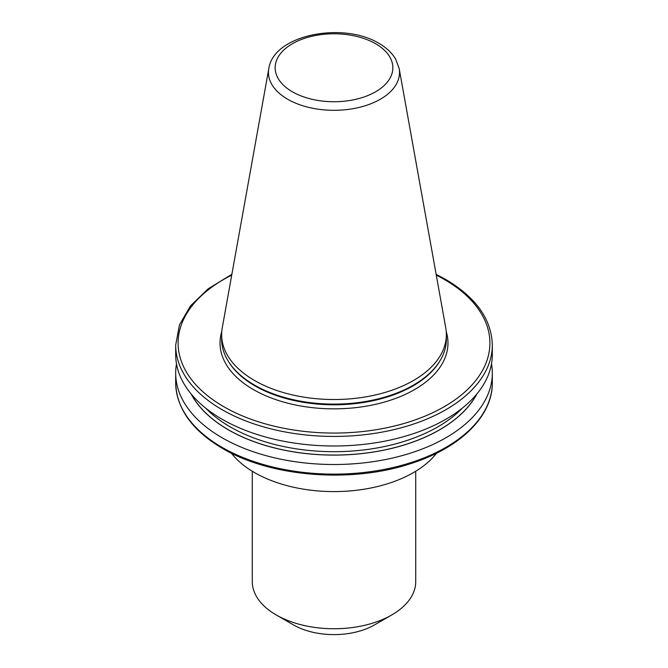 <?xml version="1.0" encoding="UTF-8"?>
<svg xmlns="http://www.w3.org/2000/svg" width="668" height="668" viewBox="0 0 668 668"><rect width="100%" height="100%" fill="white"/><g stroke="black" fill="none" stroke-linecap="round" stroke-linejoin="round"><path stroke-width="1" d="M415.721 471.241L415.721 581.569A81.721 47.177 180 0 1 391.782 614.936A81.721 47.177 180 0 1 276.218 614.936L276.218 614.936A81.721 47.177 180 0 1 252.279 581.569L252.279 471.241M391.782 614.936L374.498 624.914A57.264 33.066 180 0 1 293.502 624.914L276.218 614.936L293.502 624.914M399.188 68.579L445.765 327.955A112.358 64.871 180 0 1 446.358 334.651A112.358 64.871 180 0 1 377.002 394.579A112.358 64.871 180 0 1 254.55 380.518A112.358 64.871 180 0 1 221.642 334.651A112.358 64.871 180 0 1 222.235 327.955L268.812 68.579A65.539 37.834 180 0 0 287.657 99.231A65.539 37.834 180 0 0 362.173 106.638A65.539 37.834 180 0 0 399.188 68.579L395.64 59.076C391.932 52.864 386.388 47.645 378.99 43.395C343.477 21.526 273.655 34.402 268.812 68.579M446.358 334.651L446.358 339.235A112.358 64.871 180 0 1 440.078 360.628A112.358 64.871 180 0 1 254.55 385.11A112.358 64.871 180 0 1 227.922 360.628A112.358 64.871 180 0 1 221.642 339.235L221.642 334.651M436.571 453.205A112.358 64.871 180 0 1 254.55 472.593A112.358 64.871 180 0 1 231.429 453.205M436.129 274.323L445.447 279.291C475.917 297.302 491.539 319.212 492.316 345.022L492.316 354.583A158.316 91.407 180 0 1 394.588 439.035A158.316 91.407 180 0 1 222.052 419.22A158.316 91.407 180 0 1 175.684 354.583L175.684 345.022L179.458 324.882L190.539 305.827L208.291 288.726L231.871 274.323M476.91 393.92A149.348 86.222 180 0 1 334 455.1A149.348 86.222 180 0 1 191.09 393.92M491.506 363.843A158.316 91.407 180 0 1 492.316 373.103A158.316 91.407 180 0 1 334 464.51A158.316 91.407 180 0 1 175.684 373.103A158.316 91.407 180 0 1 176.494 363.843M446.241 331.629A113.969 65.798 180 0 1 386.622 401.418A113.969 65.798 180 0 1 253.414 389.578A113.969 65.798 180 0 1 221.759 331.629M175.684 382.722A158.316 91.407 0 0 0 222.052 447.351A158.316 91.407 0 0 0 394.588 467.166A158.316 91.407 0 0 0 492.316 382.722C492.767 416.323 459.826 448.253 410.311 463.742C350.9 483.448 270.406 476.944 222.553 448.453C192.083 430.442 176.461 408.532 175.684 382.722L175.684 373.103M292.384 91.783A58.851 33.976 0 0 0 375.616 91.783A58.851 33.976 0 0 0 375.616 43.737A58.851 33.976 0 0 0 292.384 43.737A58.851 33.976 0 0 0 292.384 91.783M440.078 360.628L439.536 361.53A111.781 64.537 180 0 1 254.959 385.887A111.781 64.537 180 0 1 228.464 361.53L227.922 360.628M462.356 408.098A146.851 84.786 180 0 1 334 451.693A146.851 84.786 180 0 1 205.644 408.098M476.66 394.22A149.265 86.18 180 0 1 334 455.05A149.265 86.18 180 0 1 191.34 394.22M492.316 345.022A158.316 91.407 180 0 1 334 436.429A158.316 91.407 180 0 1 175.684 345.022M231.729 275.116A155.903 90.013 0 0 0 218.745 403.664A155.903 90.013 0 0 0 441.648 408.165A155.903 90.013 0 0 0 444.245 279.408A155.903 90.013 0 0 0 436.271 275.116M492.316 373.103L492.316 382.722"/></g></svg>
